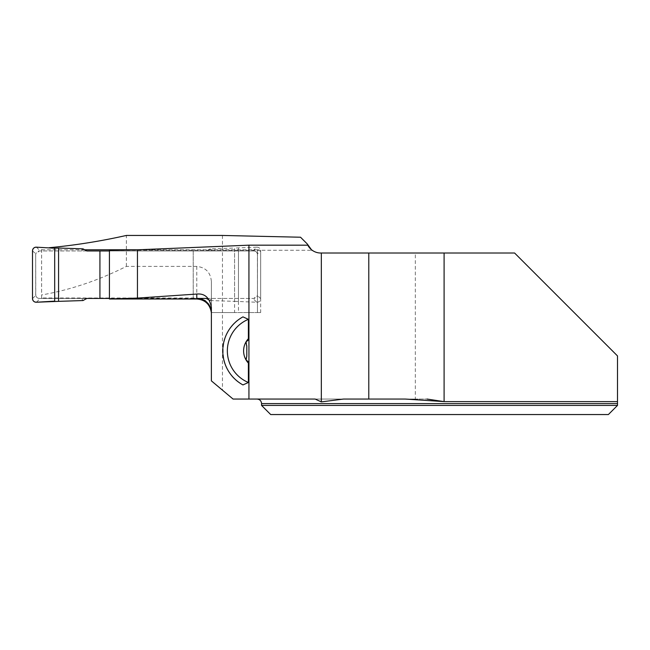 <?xml version="1.0" encoding="UTF-8"?>
<svg xmlns="http://www.w3.org/2000/svg" width="650" height="650" viewBox="0 0 650 650"><rect width="100%" height="100%" fill="white"/><g stroke="black" fill="none" stroke-linecap="round" stroke-linejoin="round"><path stroke-width="0.49" stroke-dasharray="3.25 2.44" d="M444.096 253.021L514.597 253.021L617.5 355.924L617.5 401.619L444.096 401.619L444.096 253.021L415.334 253.021L415.334 399.043L427.001 399.043L315.12 399.043M308.539 246.439L311.512 249.738M109.419 250.234L260.658 250.283L260.658 312.569L234.585 312.569L234.585 250.283M196.771 266.394L196.771 298.001L41.624 298.001L41.624 294.962C70.379 289.9 98.629 280.377 126.376 266.394L196.771 266.394C205.766 267.434 210.632 272.496 211.38 281.596L211.38 312.569L257.465 312.569L257.465 249.771L260.658 250.283L312.227 250.283M257.465 249.771L139.319 249.771M84.695 249.771L41.624 249.771L41.624 248.373L41.624 294.962M300.536 237.226L307.206 243.896C309.871 249.673 314.381 252.712 320.743 253.021L415.334 253.021M222.454 235.446L222.454 390.154L233.049 399.043L415.334 399.043M617.5 405.429L261.568 405.429M270.701 414.554L608.376 414.554M343.631 399.043L405.113 399.043M193.229 299L193.229 250.234M196.771 298.001L200.273 298.423M211.38 281.596L211.38 380.859L222.454 390.154M41.624 298.001L41.624 249.771M126.376 266.394L126.376 235.446M234.585 312.569L211.339 312.569M257.465 250.096L257.465 312.569L260.658 312.569M238.469 250.283L238.469 312.569M246.569 345.499L245.773 342.517M246.179 341.648L247.886 340.429M247.886 361.376L246.131 360.076M245.773 359.296L246.569 356.306M242.954 384.93C216.564 371.841 216.564 329.964 242.954 316.875M206.261 298.423L253.817 298.423A3.648 3.648 0 0 0 257.465 294.775L257.4 295.482L253.817 298.423L39.341 298.423A3.648 3.648 0 0 1 35.693 294.775L35.693 254.621L35.766 295.482C36.27 297.253 37.464 298.236 39.341 298.423L86.897 298.423M86.897 250.965L39.341 250.965A3.648 3.648 0 0 0 35.693 254.621L35.766 253.914L39.341 250.965L253.817 250.965A3.648 3.648 0 0 1 257.465 254.621L257.465 294.775L257.4 253.914C256.888 252.135 255.694 251.152 253.817 250.965L193.229 250.965L193.229 298.423L196.771 298.423M193.229 298.423L109.419 298.423M109.419 250.965L193.229 250.965M211.412 298.423L210.169 300.552L209.414 300.137M210.169 300.552L234.585 301.356L234.585 248.04L210.169 248.844L206.261 250.965M234.585 301.356L256.799 302.226L252.801 298.423M211.412 250.965L210.169 248.844M252.801 250.965L256.799 247.171L234.585 248.04M81.746 298.423L82.989 300.552M36.359 302.226L40.357 298.423M81.746 250.965L82.989 248.844M36.359 247.171L40.357 250.965M256.799 302.226A3.648 3.648 0 0 0 260.658 298.577L257.4 295.482M260.658 298.577L260.658 250.811L257.4 253.914M238.469 301.153L238.469 248.235M256.799 247.171A3.648 3.648 0 0 1 260.658 250.811M32.5 298.577L35.766 295.482M32.5 250.811L35.766 253.914M261.568 403.609L617.5 403.609"/><path stroke-width="0.97" d="M427.001 399.043L444.096 401.619L617.5 401.619L617.5 405.429L617.5 355.924L514.597 253.021L320.743 253.021A14.601 14.601 0 0 1 307.791 245.172L308.539 246.439M137.451 298.082L109.419 299L196.771 299.008L196.771 294.052L137.451 298.082L137.451 249.811L248.934 245.172L307.791 245.172C313.349 252.387 313.154 251.964 307.206 243.896L300.536 237.226L222.454 235.446L126.376 235.446C100.709 241.215 74.953 245.31 49.108 247.723M137.451 249.811L109.419 250.234L109.419 299M139.319 249.771L84.695 249.771M444.096 253.021L444.096 401.619L405.113 399.043L343.631 399.043L321.327 401.887L321.327 253.021M248.934 245.172L248.934 399.043L315.12 399.043L321.327 401.887M368.786 399.043L368.786 253.021M261.568 405.429L617.5 405.429L608.376 414.554L270.701 414.554L261.568 405.429L261.568 403.609C261.3 400.831 259.781 399.311 257.01 399.043M608.376 414.554L617.5 405.429M196.771 294.052C204.742 293.28 209.609 297.7 211.38 307.304L211.38 312.569L210.161 306.776L208.65 304.111L205.173 300.658L200.273 298.423M196.771 299.008C205.075 299.691 209.926 304.216 211.339 312.569L211.38 312.569M211.38 307.304L211.38 380.859L233.049 399.043L248.934 399.043M248.389 363.106L248.389 382.484L242.954 384.93A38.789 38.789 0 0 1 242.954 316.875L248.389 319.321L248.389 338.691A17.964 17.964 0 0 0 248.389 363.106L247.886 361.376L246.074 359.986L246.797 356.07L246.797 345.727M246.569 345.499L246.074 341.819L247.886 340.429L248.389 338.691M245.773 342.517L246.179 341.648M246.131 360.076L245.773 359.296M248.389 382.484A34.222 34.222 0 0 1 248.389 319.321M196.771 298.423L206.261 298.423L209.414 300.137M109.419 298.423L86.897 298.423L82.989 300.552L58.573 301.356L58.573 248.04L82.989 248.844L86.897 250.965L109.419 250.965M99.929 298.423L99.929 250.965M54.689 301.153L54.689 248.235L36.359 247.171A3.648 3.648 0 0 0 32.5 250.811L32.5 298.577A3.648 3.648 0 0 0 36.359 302.226L58.573 301.356M54.689 248.235L36.359 247.171C34.052 247.301 32.768 248.519 32.5 250.811L32.5 298.577C32.768 300.877 34.052 302.088 36.359 302.226L54.689 301.153L54.689 248.235L58.573 248.04M617.5 403.609L261.568 403.609"/></g></svg>
